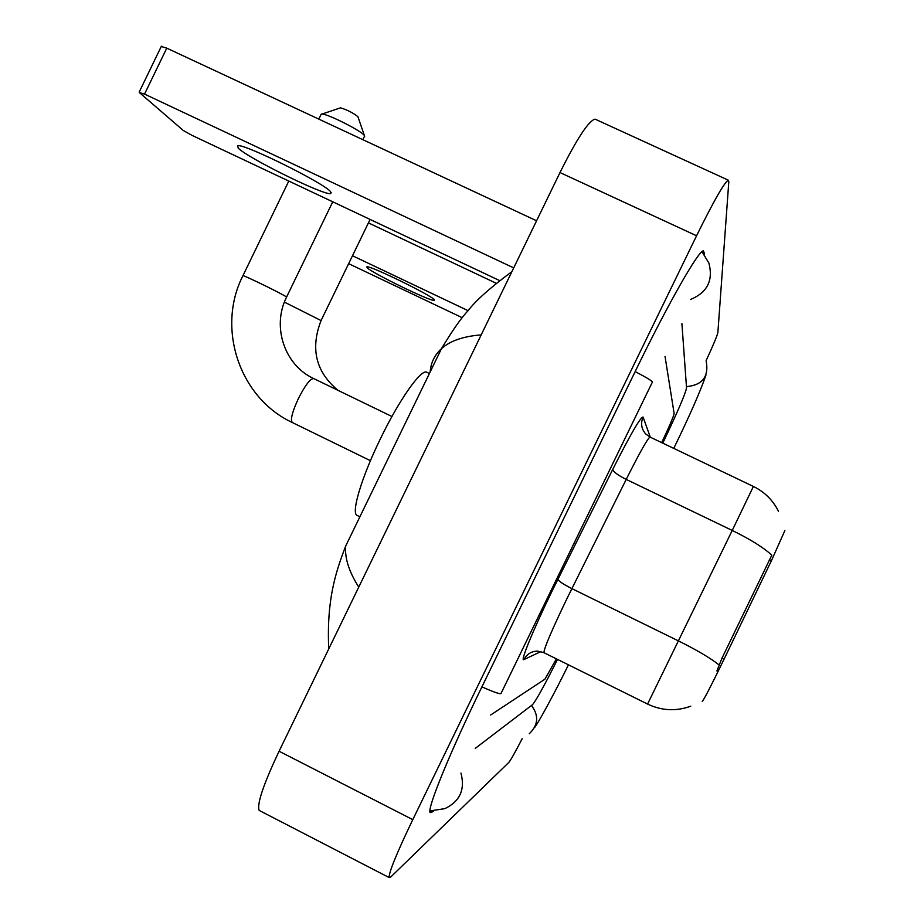 <?xml version="1.0" encoding="UTF-8"?>
<svg xmlns="http://www.w3.org/2000/svg" width="924" height="924" viewBox="0 0 924 924"><rect width="100%" height="100%" fill="white"/><g stroke="black" fill="none" stroke-linecap="round" stroke-linejoin="round"><path stroke-width="1.39" d="M784.903 530.515L771.39 560.787L724.012 659.286C711.734 684.569 704.492 698.659 702.275 701.524L702.252 701.512M716.909 670.963L721.944 658.269L771.806 555.162C763.547 547.562 750.357 539.327 732.235 530.445L753.395 486.451L650.022 437.052C647.655 438.415 639.72 452.529 626.206 479.406L567.036 598.44C551.57 630.653 543.866 648.74 543.936 652.679L544.017 652.714M490.679 714.991L544.894 679.198L556.398 658.858L544.894 679.198L490.679 714.991M661.665 442.619C669.554 425.964 673.712 416.25 674.127 413.455L665.037 356.468L674.127 413.455C673.712 416.25 669.554 425.964 661.665 442.619M367.128 267.741C372.21 273.146 431.185 301.802 434.292 300.381L434.222 299.642C430.884 295.045 369.819 265.269 366.886 266.805L367.128 267.741M496.269 283.287L368.422 222.892M348.648 263.663L462.254 317.717M352.494 255.74L468.11 310.672M339.997 108.004L340.494 107.842C346.985 109.76 352.783 112.705 357.9 116.655L364.391 135.539M364.668 136.359L364.345 135.482C361.654 130.977 327.928 113.918 321.991 114.068L320.882 114.784M429.417 373.515L426.761 372.245C421.194 368.63 399.18 399.803 380.376 438.865C361.55 477.338 350.912 513.12 357.057 515.384L357.276 515.488M238.196 148.117C248.21 158.281 323.446 195.322 330.653 193.67L330.596 191.684C323.816 183.021 244.952 143.89 237.722 145.622L238.196 148.117M161.25 46.489L166.77 48.14L144.537 94.098L513.709 267.891M536.578 220.778L166.77 48.14M144.537 94.098L139.374 92.562L183.368 130.538L192.077 135.401L499.641 280.596M475.259 748.382L532.501 704.689C535.885 700.923 544.224 685.839 557.519 659.413M662.774 443.15C677.511 412.208 685.435 393.797 686.544 387.918L681.912 323.654M706.155 360.556C713.42 344.802 717.336 335.435 717.879 332.467L728.817 181.566L728.239 180.145C724.012 182.987 713.455 201.524 696.569 235.77L412.785 819.646C396.685 853.222 388.808 872.522 389.131 877.546L390.794 876.968L508.754 762.485C510.614 760.371 515.084 752.448 522.187 738.703M595.922 119.531L595.044 119.127C588.576 120.894 576.888 138.704 559.99 172.557L279.083 751.235C263.328 784.591 256.699 804.33 259.194 810.429L260.129 810.914M704.423 254.423L703.487 250.878C699.006 249.561 668.295 303.234 635.215 371.471L481.831 687.04C449.214 753.949 426.645 809.597 430.203 812.6L433.495 811.191M481.196 334.881C463.282 336.29 450.034 340.887 441.464 348.695C434.603 354.978 430.85 362.716 430.18 371.887M511.896 271.633C490.228 287.687 475.652 300.681 468.156 310.603C461.55 317.417 452.656 330.111 441.464 348.683L345.692 546.026C344.617 557.957 348.972 571.656 358.755 587.11M771.39 560.787L769.334 559.794M724.012 659.286L721.944 658.269M540.921 651.582L523.873 659.597C526.738 654.238 531.219 651.397 537.283 651.085L543.936 652.679L647.574 704.065L732.235 530.445L626.206 479.406C617.752 475.121 613.259 471.806 612.727 469.438C630.676 433.98 640.806 416.528 643.104 417.082L650.3 437.191M523.873 659.597C519.958 662.242 533.136 629.914 551.813 591.614L612.727 469.438M719.138 664.991C710.452 658.096 696.915 650.08 678.551 640.956L571.864 588.611C563.328 584.28 558.673 581.161 557.9 579.256M650.08 437.087L645.633 433.887C641.337 428.817 640.494 423.215 643.104 417.082M284.384 302.102L321.067 320.559C310.164 348.741 315.835 372.014 338.092 390.39M286.186 296.766L286.486 297.239C271.517 327.142 284.927 364.888 312.843 378.147L313.721 378.574C310.314 378.551 305.209 385.192 298.406 398.51C292.261 411.885 290.217 419.889 292.296 422.511C239.235 397.851 216.204 327.87 242.954 275.652C245.195 275.779 282.294 293.901 286.186 296.766M242.862 275.849L288.785 181.046M292.4 422.557L370.443 460.695M429.937 810.926L444.883 808.639C459.956 801.374 465.303 789.512 460.937 773.053M481.912 686.855C494.975 692.688 501.397 694.779 501.189 693.115L652.24 382.397C653.557 381.797 647.863 378.193 635.146 371.61M701.963 251.698L708.858 263.005C713.478 280.376 707.334 292.55 690.436 299.503M706.144 360.891C709.089 376.588 702.529 385.158 686.451 386.625M529.267 733.748C538.311 725.051 539.05 715.626 531.485 705.474M279.083 751.235L412.785 819.646M559.99 172.557L696.569 235.77M430.931 811.053L432.651 811.93M701.986 251.675L704.434 252.818M647.574 704.065C661.723 710.787 676.114 711.492 690.759 706.202M778.493 511.353C772.961 500.242 764.598 491.938 753.395 486.451M321.136 320.42L370.097 219.438M340.494 107.842L321.991 114.068M318.792 119.104L321.217 114.114M357.057 515.384L359.886 516.782M286.579 297.054L332.744 201.802M362.843 139.674L364.322 136.625M391.949 416.505L313.698 378.563M331.231 192.458L330.653 193.67M139.212 92.053L161.388 46.2M568.445 664.83C553.857 694.582 537.502 724.416 534.488 727.662M705.936 375.121C700.461 391.141 689.731 415.557 673.758 448.406M259.194 810.429L389.131 877.546M595.044 119.127L728.239 180.145M345.692 546.026C335.481 572.626 326.53 600.046 328.736 648.948"/></g></svg>

